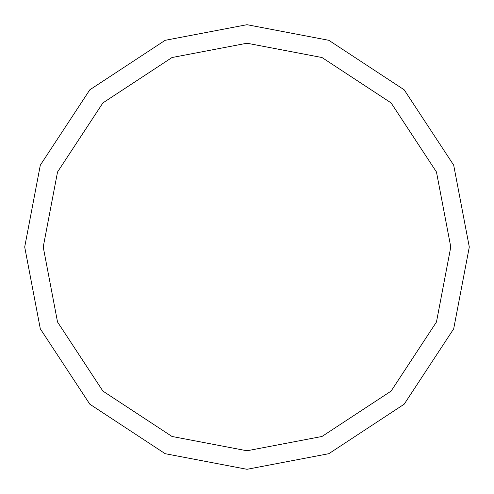 <?xml version="1.0" encoding="UTF-8"?>
<svg xmlns="http://www.w3.org/2000/svg" width="494" height="494" viewBox="0 0 494 494"><rect width="100%" height="100%" fill="white"/><g stroke="black" fill="none" stroke-linecap="round" stroke-linejoin="round"><path stroke-width="0.74" d="M450.775 247L436.468 322.008L391.094 391.094L322.008 436.468L247 450.775L171.992 436.468L102.906 391.094L57.532 322.008L43.225 247L450.775 247L436.468 171.992L391.094 102.906L322.008 57.532L247 43.225L171.992 57.532L102.906 102.906L57.532 171.992L43.225 247L24.7 247L40.31 165.175L89.809 89.809L165.175 40.31L247 24.7L328.825 40.31L404.191 89.809L453.69 165.175L469.3 247L453.69 165.175L404.191 89.809L328.825 40.31L247 24.7L165.175 40.31L89.809 89.809L40.31 165.175L24.7 247L40.31 328.825L89.809 404.191L165.175 453.69L247 469.3L328.825 453.69L404.191 404.191L453.69 328.825L469.3 247L43.225 247L57.532 171.992L102.906 102.906L171.992 57.532L247 43.225L322.008 57.532L391.094 102.906L436.468 171.992L450.775 247L469.3 247L453.69 328.825L404.191 404.191L328.825 453.69L247 469.3L165.175 453.69L89.809 404.191L40.31 328.825L24.7 247L43.225 247L57.532 322.008L102.906 391.094L171.992 436.468L247 450.775L322.008 436.468L391.094 391.094L436.468 322.008L450.775 247"/></g></svg>
